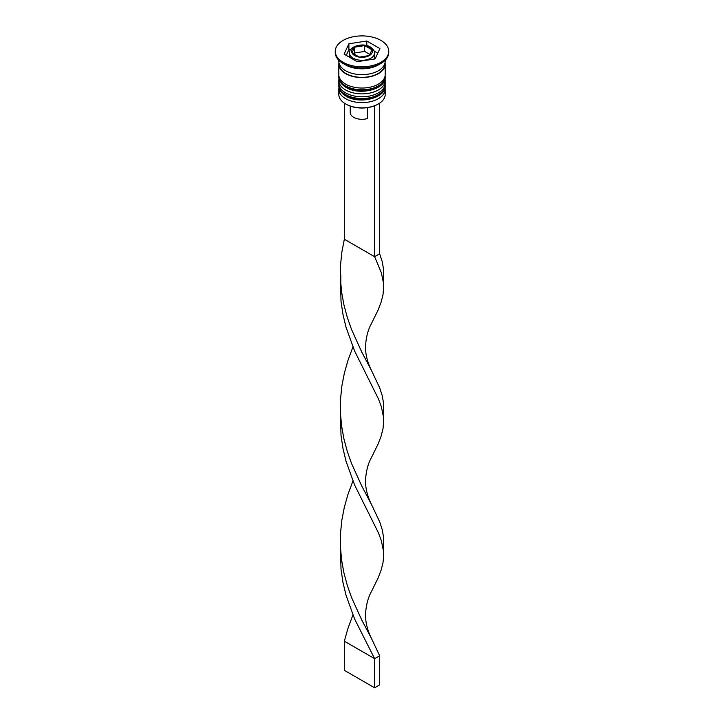 <?xml version="1.0" encoding="UTF-8"?>
<svg xmlns="http://www.w3.org/2000/svg" width="724" height="724" viewBox="0 0 724 724"><rect width="100%" height="100%" fill="white"/><g stroke="black" fill="none" stroke-linecap="round" stroke-linejoin="round"><path stroke-width="1.09" d="M374.046 59.087A12.489 7.213 0 0 0 374.489 57.178L374.489 53.096A12.489 7.213 180 0 1 366.778 59.757A12.489 7.213 180 0 1 353.167 58.191A12.489 7.213 180 0 1 349.511 53.096L349.511 57.178A12.489 7.213 0 0 0 349.511 57.25M378.136 104.075A22.471 12.978 180 0 1 377.892 104.22A22.471 12.978 180 0 1 346.108 104.22L345.601 103.93A23.186 13.385 0 0 0 378.399 103.93A23.186 13.385 0 0 0 385.186 94.464L385.186 89.215A23.186 13.385 180 0 1 370.878 101.586A23.186 13.385 180 0 1 345.601 98.681A23.186 13.385 180 0 1 338.814 89.215A23.186 13.385 180 0 1 338.995 87.541M385.005 87.541A23.186 13.385 180 0 1 385.186 89.215M385.005 78.807A23.186 13.385 180 0 1 385.186 80.482A23.186 13.385 180 0 1 370.878 92.844A23.186 13.385 180 0 1 345.601 89.948A23.186 13.385 180 0 1 338.814 80.482A23.186 13.385 180 0 1 338.995 78.807M335.248 51.35L335.248 52.517A26.752 15.448 0 0 0 343.076 63.441L345.601 64.898A23.186 13.385 0 0 0 378.399 64.898L380.924 63.441A26.752 15.448 0 0 0 388.752 52.517L388.752 51.35A26.752 15.448 0 0 0 380.924 40.426A26.752 15.448 0 0 0 351.764 37.078A26.752 15.448 0 0 0 335.248 51.35A26.752 15.448 0 0 0 343.076 62.273A26.752 15.448 0 0 0 372.236 65.622A26.752 15.448 0 0 0 388.752 51.35M345.601 64.898L343.076 63.441A26.752 15.448 0 0 0 380.924 63.441M338.814 80.482L338.814 83.396A23.186 13.385 0 0 0 345.601 92.862A23.186 13.385 0 0 0 370.878 95.758A23.186 13.385 0 0 0 385.186 83.396L385.186 80.482M338.95 62.707A23.186 13.385 0 0 0 338.814 64.165L338.814 74.653A23.186 13.385 0 0 0 345.601 84.12A23.186 13.385 0 0 0 370.878 87.025A23.186 13.385 0 0 0 385.186 74.653L385.186 64.165A23.186 13.385 0 0 0 385.05 62.707M338.814 64.165A23.186 13.385 0 0 0 345.601 73.631A23.186 13.385 0 0 0 370.878 76.536A23.186 13.385 0 0 0 385.186 64.165M338.814 60.219L338.814 61.25A23.186 13.385 0 0 0 345.601 70.717A23.186 13.385 0 0 0 370.878 73.622A23.186 13.385 0 0 0 385.186 61.25L385.186 60.219M350.226 106.093L350.226 112.519A11.774 6.797 0 0 0 353.674 117.324A11.774 6.797 0 0 0 367.412 118.555L367.412 107.641M346.108 104.22L345.601 103.93A23.186 13.385 0 0 1 338.814 94.464L338.814 89.215M357.204 61.685L375.104 58.915L379.901 48.58L366.797 41.015L348.896 43.784L344.099 54.119L357.204 61.685M350.905 49.295L348.896 49.612L346.226 55.35M348.896 49.612L348.896 43.784M366.797 45.585L366.797 41.015M377.774 53.178L374.109 51.06M359.33 57.096L369.285 55.558L371.946 49.811L364.67 45.603L354.715 47.151L352.054 52.888L359.33 57.096M354.181 54.119L354.715 47.151M354.715 52.97L364.67 51.431L364.67 45.603M364.67 51.431L369.819 54.409M344.343 103.134L344.343 239.228L374.616 256.703L379.657 253.789L382.163 261.445L383.494 268.83L383.693 287.537L382.987 294.849L381.05 302.351L378.009 310.198L371.602 323.257C368.362 328.904 366.371 336.008 365.629 344.597C365.267 349.81 365.711 359.059 371.638 370.815L379.657 387.783L382.163 395.44L383.494 402.825L383.693 421.522L382.987 428.843L381.05 436.337L378.009 444.192L371.602 457.251C368.362 462.889 366.371 470.003 365.629 478.582C365.267 483.795 365.711 493.053 371.638 504.809L379.657 521.769L382.163 529.425L383.494 536.81L383.693 555.516L382.987 562.829L381.05 570.331L378.009 578.177L371.602 591.236C368.362 596.884 366.371 603.988 365.629 612.576C365.267 617.789 365.711 627.038 371.638 638.794L379.657 655.763L374.616 658.668L344.343 641.192L347.873 628.658L352.914 614.984M374.616 105.785L374.616 256.703L381.376 272.767L383.548 283.518M379.657 103.134L379.657 253.789M340.479 280.007L341.013 301.238L342.95 314.352L345.991 327.112L354.633 351.059L378.471 398.96L381.376 406.752L383.548 417.513M340.479 547.987L341.013 569.218L342.95 582.331L345.991 595.092L354.633 619.038L374.616 658.668L374.616 687.8L344.343 670.324L344.343 641.192M344.343 239.228L341.837 252.187L340.506 265.409L340.416 278.74L341.592 291.989L343.945 304.994L347.348 317.592L351.611 329.655L361.647 351.801L371.638 370.815M352.914 480.998L347.873 494.673L344.343 507.207L341.837 520.167L340.506 533.389L340.416 546.72L341.592 559.969L343.945 572.974L347.348 585.571L351.611 597.635L361.647 619.78L371.638 638.794M340.479 413.992L341.013 435.224L342.95 448.337L345.991 461.107L354.633 485.044L378.471 532.954L381.376 540.747L383.548 551.498M352.914 347.004L347.873 360.679L344.343 373.213L341.837 386.173L340.506 399.404L340.416 412.725L341.592 425.983L343.945 438.979L347.348 451.586L351.611 463.641L361.647 485.786L371.638 504.809M374.616 687.8L379.657 684.886L379.657 655.763M338.814 85.432A23.186 13.385 0 0 0 338.814 85.722A23.186 13.385 0 0 0 345.601 95.188A23.186 13.385 0 0 0 370.878 98.093A23.186 13.385 0 0 0 385.186 85.722A23.186 13.385 0 0 0 385.186 85.432M385.186 85.142A23.186 13.385 180 0 1 370.878 97.505A23.186 13.385 180 0 1 345.601 94.609A23.186 13.385 180 0 1 338.814 85.142L338.814 85.722C338.714 89.577 341.131 93.061 346.045 96.165C359.529 104.69 386.227 98.039 385.186 85.722L385.141 84.228M338.814 76.69A23.186 13.385 0 0 0 338.814 76.979A23.186 13.385 0 0 0 345.601 86.446A23.186 13.385 0 0 0 370.878 89.351A23.186 13.385 0 0 0 385.186 76.979A23.186 13.385 0 0 0 385.186 76.69M385.186 76.4A23.186 13.385 180 0 1 370.878 88.771A23.186 13.385 180 0 1 345.601 85.866A23.186 13.385 180 0 1 338.814 76.4L338.814 76.979C338.714 80.844 341.131 84.328 346.045 87.432C359.529 95.948 386.227 89.296 385.186 76.979L385.141 75.486M354.688 55.576A10.344 5.973 0 0 0 369.312 55.576A10.344 5.973 0 0 0 369.312 47.123A10.344 5.973 0 0 0 354.688 47.123A10.344 5.973 0 0 0 354.688 55.576M384.815 63.649A22.833 13.186 180 0 1 371.15 76.246A22.833 13.186 180 0 1 345.855 73.486A22.833 13.186 180 0 1 339.185 63.649M338.859 84.228L338.814 85.142M338.859 75.486L338.814 76.4M374.489 53.096C375.068 51.739 373.702 49.721 370.389 47.024C362.923 42.318 348.751 46.363 349.511 53.096M377.892 104.22L378.399 103.93M340.796 275.283L340.796 284.713"/></g></svg>
